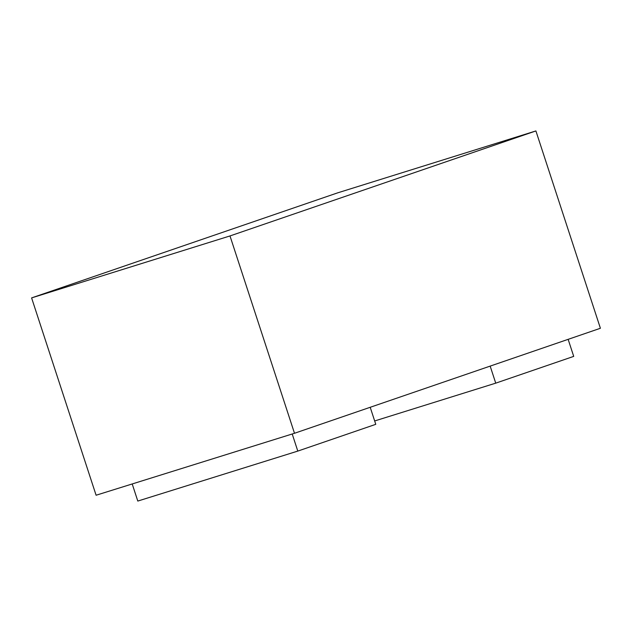 <?xml version="1.0" encoding="UTF-8"?>
<svg xmlns="http://www.w3.org/2000/svg" width="632" height="632" viewBox="0 0 632 632"><rect width="100%" height="100%" fill="white"/><g stroke="black" fill="none" stroke-linecap="round" stroke-linejoin="round"><path stroke-width="0.95" d="M229.993 235.941L31.6 297.901L337.504 192.902L535.904 130.935L229.993 235.941L294.496 433.276L96.096 495.235L31.6 297.901M294.496 433.276L600.4 328.269L535.904 130.935M568.144 339.345L573.714 356.385L495.733 383.15L490.163 366.11M495.733 383.15L374.673 420.959M292.205 433.987L297.798 451.09L375.771 424.325L370.202 407.284M297.798 451.09L137.8 501.065L132.207 483.962"/></g></svg>
